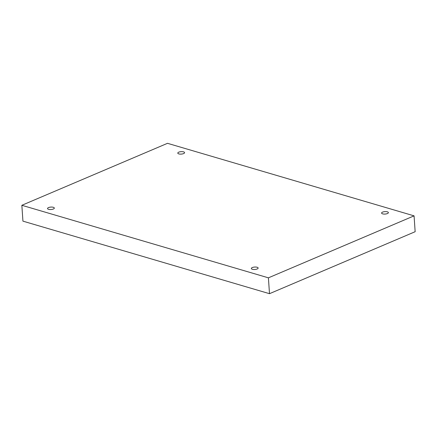 <?xml version="1.0" encoding="UTF-8"?>
<svg xmlns="http://www.w3.org/2000/svg" width="437" height="437" viewBox="0 0 437 437"><rect width="100%" height="100%" fill="white"/><g stroke="black" fill="none" stroke-linecap="round" stroke-linejoin="round"><path stroke-width="0.66" d="M414.068 215.856L167.508 143.314L21.85 205.292L22.932 221.144L269.492 293.686L415.15 231.708L414.068 215.856L268.411 277.834L269.492 293.686M21.85 205.292L268.411 277.834M48.551 209.318A3.403 1.218 176.1 0 1 47.535 208.536A3.403 1.218 176.1 0 1 50.85 207.089A3.403 1.218 176.1 0 1 54.325 208.072A3.403 1.218 176.1 0 1 52.282 209.345A3.403 1.218 176.1 0 1 48.551 209.318M252.357 269.279A3.403 1.218 176.1 0 1 251.341 268.498A3.403 1.218 176.1 0 1 254.651 267.051A3.403 1.218 176.1 0 1 258.13 268.039A3.403 1.218 176.1 0 1 256.087 269.312A3.403 1.218 176.1 0 1 252.357 269.279M382.61 213.857A3.403 1.218 176.1 0 1 381.594 213.076A3.403 1.218 176.1 0 1 384.904 211.623A3.403 1.218 176.1 0 1 388.384 212.611A3.403 1.218 176.1 0 1 386.341 213.884A3.403 1.218 176.1 0 1 382.61 213.857M178.804 153.895A3.403 1.218 176.1 0 1 177.788 153.108A3.403 1.218 176.1 0 1 181.104 151.661A3.403 1.218 176.1 0 1 184.578 152.65A3.403 1.218 176.1 0 1 182.535 153.922A3.403 1.218 176.1 0 1 178.804 153.895"/></g></svg>
